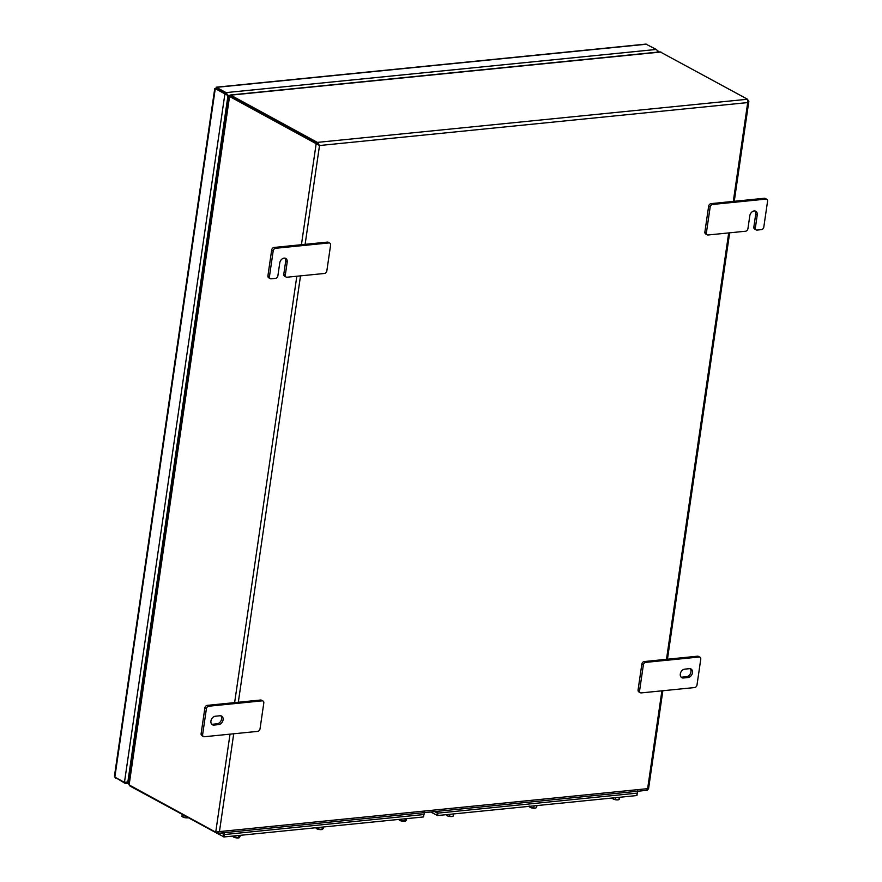 <?xml version="1.0" encoding="UTF-8"?>
<svg xmlns="http://www.w3.org/2000/svg" width="882" height="882" viewBox="0 0 882 882"><rect width="100%" height="100%" fill="white"/><g stroke="black" fill="none" stroke-linecap="round" stroke-linejoin="round"><path stroke-width="1.32" d="M130.062 785.432L129.974 786.038L217.248 833.402L647.3 790.272M660.96 52.005L230.764 95.146L230.588 96.359L317.167 143.601L230.588 96.359L229.563 96.469L319.527 145.53L317.355 142.388L230.411 94.991L660.133 51.884L747.561 99.247L747.716 102.577L748.201 100.239M216.696 832.399L216.564 833.281L219.442 831.594L215.726 832.167L129.125 784.925L128.706 783.833L228.989 96.414L230.037 96.414M647.961 788.817L646.771 790.129M734.254 201.294L748.862 101.198L748.212 100.372M318.766 145.111L317.178 143.601L319.516 145.519L305.117 244.347M229.563 96.469L129.125 784.925M129.577 785.167L129.974 786.038M230.764 95.146L229.904 96.634M230.588 96.359L230.665 97.042L230.588 96.359M271.116 278.811L275.504 278.381A2.558 1.885 118.6 0 0 277.885 275.757L279.759 262.913A4.686 3.451 118.6 0 1 285.713 258.426A4.686 3.451 118.6 0 1 287.19 262.163L285.305 275.019A2.558 1.885 118.6 0 0 286.11 277.058A2.558 1.885 118.6 0 0 286.981 277.224L324.466 273.464A2.558 1.885 118.6 0 0 326.847 270.851L330.596 245.141A2.558 1.885 118.6 0 0 329.791 243.101A2.558 1.885 118.6 0 0 328.92 242.936L275.57 248.294A2.558 1.885 118.6 0 0 273.188 250.907L269.44 276.606A2.558 1.885 118.6 0 0 270.245 278.646A2.558 1.885 118.6 0 0 271.116 278.811M328.92 242.936L327.398 242.109L274.048 247.456L275.57 248.294M273.188 250.907L271.667 250.069L267.919 275.779L269.44 276.606M286.11 277.058L284.588 276.231A2.558 1.885 -61.4 0 1 283.795 274.192L285.669 261.337A4.686 3.451 118.6 0 0 284.886 258.139M270.245 278.646L268.723 277.819A2.558 1.885 -61.4 0 1 267.919 275.779M271.667 250.069A2.558 1.885 -61.4 0 1 274.048 247.456M327.398 242.109A2.558 1.885 -61.4 0 1 328.269 242.274L329.791 243.101M704.883 231.955L706.405 232.782A2.558 1.885 118.6 0 0 707.21 234.821L705.688 233.995A2.558 1.885 -61.4 0 1 704.883 231.955L708.632 206.245A2.558 1.885 -61.4 0 1 711.013 203.632L764.363 198.274A2.558 1.885 -61.4 0 1 765.245 198.439L766.756 199.277A2.558 1.885 118.6 0 1 767.561 201.316L763.812 227.027A2.558 1.885 118.6 0 1 761.431 229.64L757.043 230.081A2.558 1.885 118.6 0 1 756.172 229.904L754.65 229.077A2.558 1.885 -61.4 0 1 753.845 227.038L755.367 227.865A2.558 1.885 118.6 0 0 756.172 229.904M755.367 227.865L757.241 215.01A4.686 3.451 -61.4 0 0 755.775 211.272A4.686 3.451 -61.4 0 0 749.81 215.759L747.936 228.614A2.558 1.885 118.6 0 1 745.566 231.227L708.081 234.987A2.558 1.885 118.6 0 1 707.21 234.821M706.405 232.782L710.153 207.072L708.632 206.245M711.013 203.632L712.535 204.459L765.885 199.112L764.363 198.274M754.948 210.985A4.686 3.451 -61.4 0 1 755.72 214.183L753.845 227.038M766.756 199.277A2.558 1.885 118.6 0 0 765.885 199.112M712.535 204.459A2.558 1.885 118.6 0 0 710.153 207.072M690.165 668.699A4.686 3.451 -61.4 0 1 690.948 671.897A4.686 3.451 -61.4 0 1 686.593 676.681L681.863 677.167A4.686 3.451 -61.4 0 1 681.091 677.144M692.469 672.723A4.686 3.451 -61.4 0 1 688.103 677.519L683.385 677.993A4.686 3.451 -61.4 0 1 681.786 677.685A4.686 3.451 -61.4 0 1 680.562 672.911A4.686 3.451 -61.4 0 1 684.675 669.151L689.393 668.677A4.686 3.451 -61.4 0 1 691.003 668.986A4.686 3.451 -61.4 0 1 692.469 672.723M638.083 689.867L639.604 690.694A2.558 1.885 118.6 0 0 640.398 692.734L638.888 691.907A2.558 1.885 -61.4 0 1 638.083 689.867L641.831 664.157A2.558 1.885 -61.4 0 1 644.213 661.544L697.563 656.197A2.558 1.885 -61.4 0 1 698.434 656.362L699.955 657.189A2.558 1.885 118.6 0 0 699.084 657.024L697.563 656.197M644.213 661.544L645.734 662.371L699.084 657.024M699.955 657.189A2.558 1.885 118.6 0 1 700.76 659.229L697.012 684.939A2.558 1.885 118.6 0 1 694.63 687.552L641.28 692.899A2.558 1.885 118.6 0 1 640.398 692.734M639.604 690.694L643.353 664.984L641.831 664.157M645.734 662.371A2.558 1.885 118.6 0 0 643.353 664.984M210.93 721.024A4.686 3.451 118.6 0 0 212.397 724.772A4.686 3.451 118.6 0 0 213.995 725.07L218.725 724.596A4.686 3.451 118.6 0 0 222.837 720.837A4.686 3.451 118.6 0 0 221.614 716.063A4.686 3.451 118.6 0 0 220.015 715.765L215.285 716.239A4.686 3.451 118.6 0 0 210.93 721.024M211.713 724.221A4.686 3.451 118.6 0 0 212.474 724.243L217.204 723.769A4.686 3.451 118.6 0 0 221.095 720.561A4.686 3.451 118.6 0 0 220.787 715.776M262.119 700.848L208.769 706.206A2.558 1.885 118.6 0 0 206.388 708.819L202.64 734.519A2.558 1.885 118.6 0 0 203.433 736.558A2.558 1.885 118.6 0 0 204.315 736.735L257.665 731.376A2.558 1.885 118.6 0 0 260.047 728.764L263.795 703.053A2.558 1.885 118.6 0 0 262.99 701.014A2.558 1.885 118.6 0 0 262.119 700.848L260.598 700.021L207.248 705.368L208.769 706.206M206.388 708.819L204.867 707.981L201.118 733.692L202.64 734.519M203.433 736.558L201.923 735.731A2.558 1.885 -61.4 0 1 201.118 733.692M204.867 707.981A2.558 1.885 -61.4 0 1 207.248 705.368M260.598 700.021A2.558 1.885 -61.4 0 1 261.469 700.187L262.99 701.014M215.594 88.718L216.465 87.351L216.288 88.553L225.913 93.812L226.09 92.599L216.123 87.208L645.9 44.1L656.296 49.447A2.348 1.422 84.3 0 1 657.388 52.159M114.836 777.13L215.274 88.663L227.986 95.543L225.902 93.812L224.899 93.911L124.461 782.378L114.836 777.13L114.439 776.171L214.745 88.575M215.274 88.663L216.288 88.564L228.041 95.488L226.09 92.599L656.296 49.447M115.266 777.362L125.299 783.492L128.783 783.315M216.288 88.553L216.355 89.137L216.288 88.553M115.674 778.244L115.763 777.637M125.465 782.378L125.299 783.492L127.901 781.948L124.461 782.378M657.156 50.572L658.523 51.321L658.413 52.06M657.355 51.332L658.523 51.321M657.399 52.159L657.509 51.421M128.993 781.838L127.901 781.948L129.18 780.537M129.202 780.427L127.857 781.893L227.986 95.543L228.934 96.788M228.945 96.667L228.041 95.488L230.059 95.278M637.19 793.139L636.782 795.553L637.135 793.139L437.902 813.127L437.549 815.541L430.659 812.002M636.782 795.553L437.549 815.541M436.954 815.431L437.307 813.028L434.694 811.594L437.56 813.16L437.836 811.275M637.818 790.702L637.477 793.105L437.56 813.16M423.779 814.538L423.36 816.964L423.713 814.549L224.48 834.537L224.127 836.941L217.248 833.402M423.36 816.964L224.127 836.941M223.543 836.842L223.896 834.427L221.272 833.005L224.149 834.57L224.414 832.685M424.407 812.102L424.055 814.516L224.149 834.57M619.241 799.379L619.803 797.251M618.822 799.665A3.407 1.036 -171.7 0 1 618.635 799.731A3.407 1.036 -171.7 0 1 617.069 799.897L618.943 799.643L619.285 797.306M615.283 799.566L613.751 799.268A3.407 1.036 -171.7 0 0 617.069 799.897L615.283 799.566L615.559 797.681M612.295 798.397L613.751 799.268L612.351 798.001M613.751 799.268A3.407 1.036 -171.7 0 1 613.012 798.916A3.407 1.036 -171.7 0 1 612.957 798.872M406.624 818.639L406.393 820.216L404.948 821.142L405.29 818.772M405.632 820.966L401.09 820.811L401.332 819.169M401.09 820.811L399.579 820.304A3.407 1.036 -171.7 0 1 399.579 820.304L399.579 820.304A3.407 1.036 -171.7 0 0 399.844 820.458L398.686 819.433M405.279 821.12A3.407 1.036 -171.7 0 1 405.224 821.142A3.407 1.036 -171.7 0 1 402.975 821.263A3.407 1.036 -171.7 0 1 399.844 820.458M453.447 813.943L453.072 816.225L453.403 813.943M449.6 816.313L447.924 816.048A3.407 1.036 -171.7 0 0 451.297 816.556L452.499 816.401A3.407 1.036 -171.7 0 1 451.297 816.556L449.6 816.313L449.886 814.295M446.777 815.508A3.407 1.036 -171.7 0 0 446.876 815.574A3.407 1.036 -171.7 0 0 447.924 816.048L446.413 814.648M240.532 835.298L239.375 837.691L233.454 836.985A3.407 1.036 -171.7 0 1 233.432 836.974L233.454 836.985A3.407 1.036 -171.7 0 0 233.543 837.04L232.506 836.103M234.667 837.393L234.888 835.86M239.375 837.691L238.559 837.834L238.901 835.463M239.077 837.801L239.121 837.79A3.407 1.036 -171.7 0 1 239.077 837.801A3.407 1.036 -171.7 0 1 236.574 837.9A3.407 1.036 -171.7 0 1 233.543 837.04M536.62 807.636L535.176 808.155L536.62 807.636L536.929 805.564M535.572 808.066L535.617 808.055A3.407 1.036 -171.7 0 1 535.572 808.066A3.407 1.036 -171.7 0 1 535.176 808.155L533.797 808.099L534.128 805.85M533.797 808.099L530.06 807.262L530.214 806.247M529.553 806.898L529.145 805.961M535.176 808.155A3.407 1.036 -171.7 0 1 531.89 807.967A3.407 1.036 -171.7 0 1 529.95 807.239A3.407 1.036 -171.7 0 1 529.862 807.184M188.638 817.603L185.011 817.57L185.209 816.181M185.011 817.57L181.957 816.412L182.232 814.549M188.109 817.757A3.407 1.036 -171.7 0 1 186.786 817.879A3.407 1.036 -171.7 0 1 183.445 817.283L181.957 816.412M183.445 817.283A3.407 1.036 -171.7 0 1 182.651 816.897A3.407 1.036 -171.7 0 1 182.585 816.853M323.529 826.974L323.308 828.507L321.963 829.466L316.836 828.826L315.646 827.768M322.592 829.267L321.963 829.466L322.316 827.096M318.126 829.168L318.369 827.492M316.836 828.826L316.528 828.65A3.407 1.036 -171.7 0 1 316.506 828.639A3.407 1.036 -171.7 0 0 316.836 828.826A3.407 1.036 -171.7 0 0 320.001 829.598A3.407 1.036 -171.7 0 0 322.151 829.477L322.272 829.433M747.561 99.247L317.355 142.388L317.178 143.601L316.164 143.711L301.423 244.711M296.826 276.242L234.623 702.623M230.026 734.155L215.726 832.167M733.295 201.394L747.716 102.577L319.527 145.53M300.519 275.868L238.316 702.259M233.719 733.78L219.442 831.594L647.631 788.651L661.897 690.827M666.494 659.306L728.697 232.914M285.669 261.337L287.19 262.163M283.795 274.192L285.305 275.019M757.241 215.01L755.72 214.183M688.103 677.519L686.593 676.681M683.385 677.993L681.863 677.167M212.474 724.243L213.995 725.07M217.204 723.769L218.725 724.596M216.465 87.351L646.671 44.199M647.156 788.993L648.502 789.114L662.856 690.738M667.453 659.207L729.657 232.826M216.189 89.038L214.976 88.608L215.836 88.608M636.947 795.476L637.289 793.127M423.536 816.886L423.878 814.538"/></g></svg>
